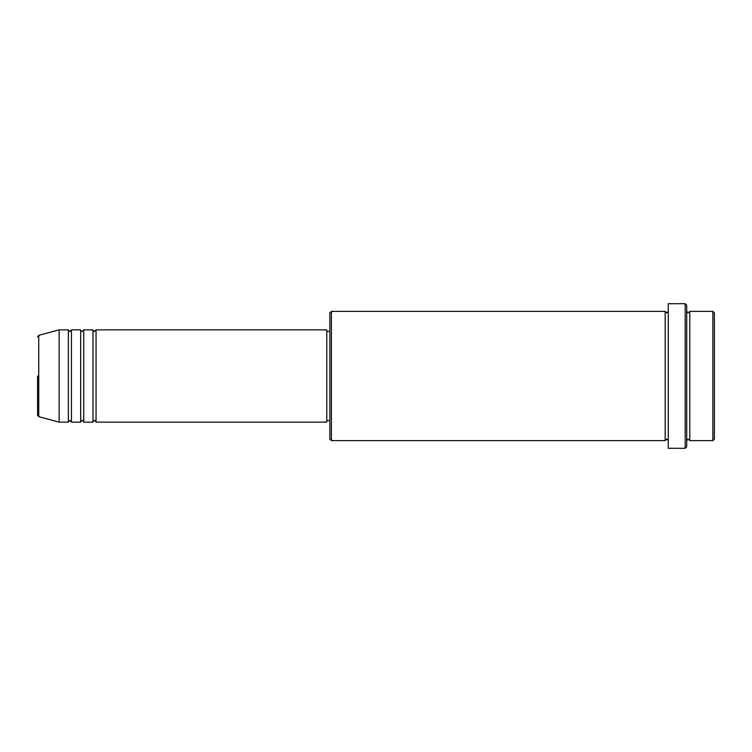 <?xml version="1.0" encoding="UTF-8"?>
<svg xmlns="http://www.w3.org/2000/svg" width="752" height="752" viewBox="0 0 752 752"><rect width="100%" height="100%" fill="white"/><g stroke="black" fill="none" stroke-linecap="round" stroke-linejoin="round"><path stroke-width="1.13" d="M38.737 416.683L59.135 422.145L59.135 329.855L38.737 335.317L38.737 416.683L37.6 415.198L37.6 376M96.049 329.855L96.049 422.145L326.782 422.145L326.782 329.855L96.049 329.855L94.517 331.397C94.132 331.698 93.624 331.19 92.975 329.855L92.975 422.145L83.745 422.145L83.745 329.855L92.975 329.855M80.671 329.855L80.671 422.145L71.44 422.145L71.44 329.855L80.671 329.855C81.319 331.19 81.827 331.698 82.203 331.397L83.745 329.855M71.44 329.855L69.898 331.397C69.522 331.698 69.015 331.19 68.366 329.855L68.366 422.145L59.135 422.145M712.858 311.394L714.4 312.935L714.4 439.065L712.858 440.606L712.858 311.394L689.791 311.394L689.791 440.606L712.858 440.606M331.397 440.606L329.855 439.065L329.855 312.935L331.397 311.394L331.397 440.606L665.182 440.606L665.182 311.394L666.714 312.935L668.255 311.394M685.175 303.705L686.717 305.246L686.717 446.754L685.175 448.295L685.175 303.705L668.255 303.705L668.255 448.295L685.175 448.295M686.717 311.394L688.249 312.935L689.791 311.394M326.782 420.603L329.855 420.603M59.135 329.855L68.366 329.855M331.397 311.394L665.182 311.394M326.782 331.397L329.855 331.397M665.182 440.606L666.714 439.065L668.255 440.606M689.791 440.606L688.249 439.065L686.717 440.606M71.44 422.145L69.898 420.603C69.522 420.302 69.015 420.81 68.366 422.145M83.745 422.145C83.096 420.81 82.588 420.302 82.203 420.603C81.827 420.302 81.319 420.81 80.671 422.145M96.049 422.145C95.401 420.81 94.893 420.302 94.517 420.603C94.132 420.302 93.624 420.81 92.975 422.145M38.737 335.317L37.6 336.802"/></g></svg>
